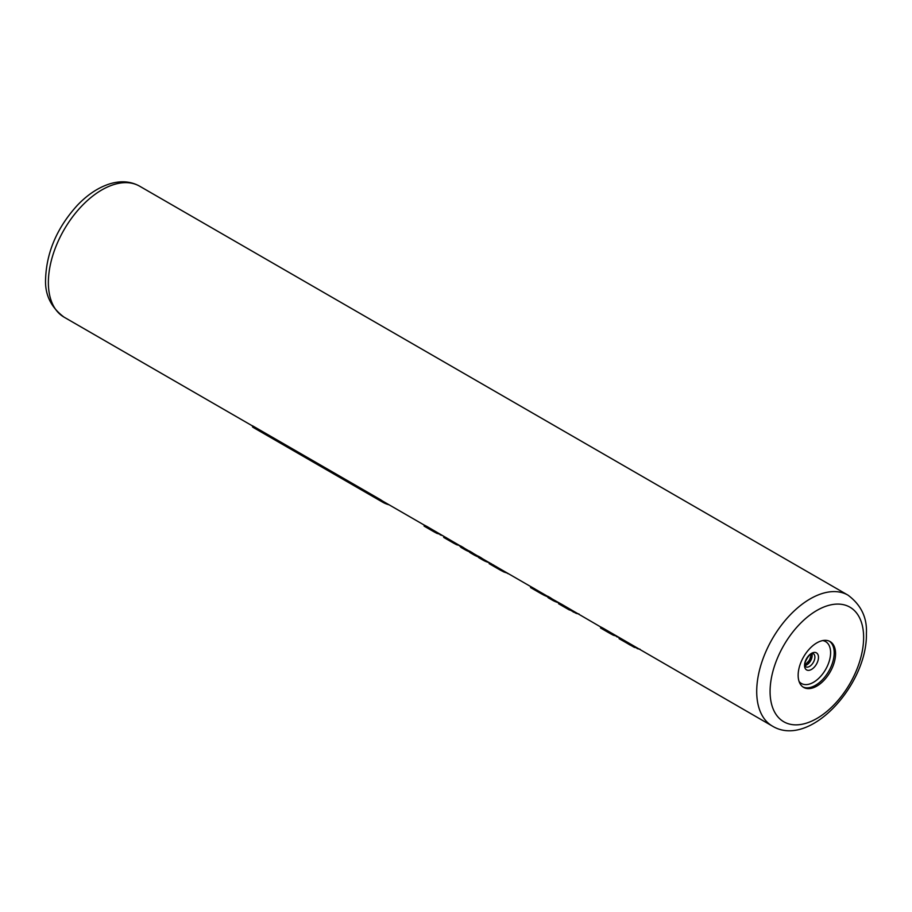 <?xml version="1.0" encoding="UTF-8"?>
<svg xmlns="http://www.w3.org/2000/svg" width="912" height="912" viewBox="0 0 912 912"><rect width="100%" height="100%" fill="white"/><g stroke="black" fill="none" stroke-linecap="round" stroke-linejoin="round"><path stroke-width="1.37" d="M578.96 613.947L577.125 613.628A76.551 44.198 -60 0 1 575.996 613.263L561.712 605.454L561.712 604.291L559.17 602.9L559.17 604.04L561.712 605.454M424.103 526.099L424.103 525.016L426.736 526.361L426.736 527.524L424.627 526.361L424.627 525.221M460.594 546.083L426.736 526.361M469.498 551.224L465.553 548.944A75.605 43.651 -60 0 1 463.262 547.451L460.594 545.912L460.594 547.063L461.894 547.793M478.412 556.366L474.468 554.097A75.605 43.651 -60 0 1 472.177 552.604L469.498 551.053L469.498 552.216L470.809 552.934M547.907 596.494L483.371 559.238A75.605 43.651 -60 0 1 481.08 557.745L478.412 556.195L478.412 557.357L479.712 558.087M559.17 602.9L552.877 599.366A75.605 43.651 -60 0 1 550.574 597.862L547.907 596.323L547.907 597.485L549.218 598.204M600.518 627.958L601.042 628.22L601.042 627.08L603.151 628.22L603.151 629.371L601.042 628.22L601.042 627.08M772.373 726.089C809.856 748.855 867.586 684.342 866.4 633.601C867.255 617.755 861.11 604.93 847.978 595.137A75.605 43.651 120 0 0 789.712 615.395A75.605 43.651 120 0 0 756.709 691.478A75.605 43.651 120 0 0 772.373 726.089L603.151 628.22M600.518 626.875L561.712 604.291M424.103 525.016L383.143 501.372A75.605 43.651 -60 0 1 380.851 499.879L252.544 425.801L252.544 426.953A76.551 44.198 -60 0 0 254.368 428.116L382.675 502.193A76.551 44.198 -60 0 1 380.851 501.03L252.544 426.953M835.563 653.665A26.459 15.276 120 0 0 830.08 641.558A26.459 15.276 120 0 0 809.696 648.649A26.459 15.276 120 0 0 798.148 675.279A26.459 15.276 120 0 0 803.62 687.386A26.459 15.276 120 0 0 824.015 680.295A26.459 15.276 120 0 0 835.563 653.665M429.974 528.31L429.974 529.45L426.736 527.524M433.907 530.681L433.907 531.764L429.974 529.45M436.951 532.437L436.951 533.395L433.907 531.764M440.12 534.261L436.951 533.395M442.263 535.504L440.12 534.82M443.711 536.336L443.711 537.419L446.333 538.832L446.333 537.681M444.224 536.541L444.224 537.681L443.711 537.419M449.57 539.63L449.57 540.77L446.333 538.832M453.503 541.99L453.503 543.085L449.57 540.77M456.547 543.746L456.547 544.703L453.503 543.085M459.716 545.581L456.547 544.703M460.594 546.47L459.716 546.14M469.498 551.783A76.551 44.198 -60 0 1 465.086 549.765A76.551 44.198 -60 0 1 463.262 548.614L460.594 547.063M463.262 547.451L463.262 548.614M478.412 556.936A76.551 44.198 -60 0 1 473.989 554.918A76.551 44.198 -60 0 1 472.177 553.755L469.498 552.216M472.177 552.604L472.177 553.755M489.151 562.636A76.551 44.198 -60 0 1 482.904 560.059A76.551 44.198 -60 0 1 481.08 558.896L478.412 557.357M481.08 557.745L481.08 558.896M489.151 562.567L489.151 563.662L491.329 564.813L491.329 563.662M489.664 562.772L489.151 563.662M493.552 564.95L493.552 566.101L491.329 564.813M496.356 566.637L496.356 567.777L493.552 566.101M500.289 568.997L500.289 570.091L496.356 567.777M503.891 571.083L503.891 571.972L500.289 570.091M507.631 573.238L503.891 571.972M508.622 573.819L507.631 573.511M530.579 586.496L530.579 587.579L532.756 588.742L532.756 587.579M531.103 586.701L531.103 587.83L530.579 587.579M534.546 588.605L534.546 589.768L532.756 588.742M537.339 590.303L537.339 591.432L534.546 589.768M541.272 592.663L541.272 593.746L537.339 591.432M544.316 594.419L544.316 595.376L541.272 593.746M548.044 596.995L544.316 595.376M550.574 597.862L550.574 599.024L547.907 597.485M558.52 602.729A76.551 44.198 -60 0 1 552.398 600.176A76.551 44.198 -60 0 1 550.574 599.024M606.389 630.169L606.389 631.298L603.151 629.371M610.322 632.529L610.322 633.612L606.389 631.298M613.366 634.285L613.366 635.242L610.322 633.612M616.535 636.12L613.366 635.242M618.689 637.363L616.535 636.667M558.52 602.615L559.17 604.04M562.613 604.816L562.613 605.967M566.295 607.016L566.295 608.156M569.213 608.783L569.419 610.003L558.543 603.733M573.272 611.143L573.272 612.1M619.111 637.591L619.111 638.696L622.303 640.429L622.303 639.278M619.75 637.876L619.75 639.016M624.082 640.304L624.082 641.467L622.303 640.429M627.331 642.253L627.331 643.393L624.082 641.467M630.249 644.02L630.249 645.126L627.331 643.393M634.307 646.38L634.307 647.338L619.134 638.708M637.021 647.942L634.307 647.338M638.161 648.603L638.161 648.865A76.551 44.198 -60 0 1 637.021 648.5M639.996 649.184L638.161 648.865M380.851 499.879L380.851 501.03M389.139 504.826A76.551 44.198 -60 0 1 382.675 502.193M252.544 425.972L64.022 317.125A75.605 43.651 -60 0 1 48.37 282.515A75.605 43.651 -60 0 1 81.373 206.431A75.605 43.651 -60 0 1 139.627 186.185L847.978 595.137M807.644 662.819A26.459 15.276 120 0 0 810.825 657.324M805.114 665.498A7.558 4.366 120 0 0 812.136 655.58A7.558 4.366 -60 0 0 811.862 653.79M813.322 653.699A7.558 4.366 -60 0 1 814.883 657.164A7.558 4.366 120 0 1 811.589 664.768A7.558 4.366 120 0 1 805.763 666.797L805.022 664.495C803.825 663.377 809.252 653.733 811.258 654.052L813.322 653.699M804.544 665.407A9.85 5.689 120 0 0 811.509 669.419A9.85 5.689 120 0 0 818.474 657.37A9.85 5.689 -60 0 0 811.509 653.345A9.85 5.689 -60 0 0 804.544 665.407M822.647 640.577A24.179 13.954 -60 0 1 830.604 652.673A24.179 13.954 120 0 1 818.269 678.756A24.179 13.954 120 0 1 799.06 681.435M802.959 686.964A26.459 15.276 120 0 0 823.091 679.03A26.459 15.276 120 0 0 834.195 652.878A26.459 15.276 -60 0 0 829.384 641.193M863.63 637.465A66.154 38.19 120 0 0 816.856 610.459A66.154 38.19 120 0 0 770.081 691.478A66.154 38.19 120 0 0 816.856 718.485A66.154 38.19 120 0 0 863.63 637.465M64.022 317.125C50.867 307.276 44.722 294.451 45.6 278.662C46.637 251.826 57.308 227.27 77.634 204.995C88.019 194.233 98.986 187.108 110.534 183.631C121.285 180.542 130.986 181.385 139.627 186.185M805.034 664.882L809.548 660.22L811.292 654.029M432.858 531.16L424.24 526.19M452.466 542.48L443.848 537.51M465.086 549.765L461.187 547.519M473.989 554.918L470.102 552.661M482.904 560.059L479.005 557.802M499.24 569.487L489.288 563.741M540.223 593.153L530.716 587.659M552.398 600.176L548.5 597.93M609.273 633.019L600.666 628.049"/></g></svg>
